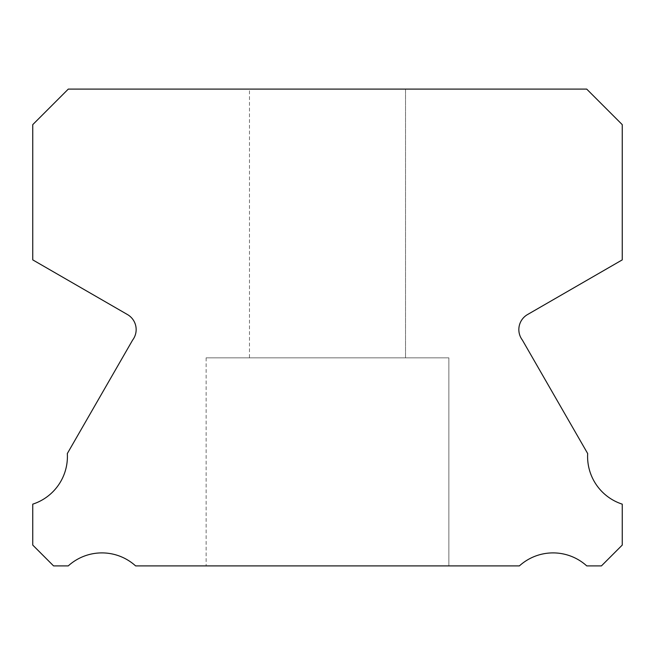 <?xml version="1.0" encoding="UTF-8"?>
<svg xmlns="http://www.w3.org/2000/svg" width="655" height="655" viewBox="0 0 655 655"><rect width="100%" height="100%" fill="white"/><g stroke="black" fill="none" stroke-linecap="round" stroke-linejoin="round"><path stroke-width="0.49" stroke-dasharray="3.27 2.46" d="M249.481 89.096L405.519 89.096L249.481 89.096L405.519 89.096L249.481 89.096L405.519 89.096L249.481 89.096L405.519 89.096L249.481 89.096L405.519 89.096L249.481 89.096L405.519 89.096L249.481 89.096L405.519 89.096L249.481 89.096L405.519 89.096L249.481 89.096L405.519 89.096L249.481 89.096L405.519 89.096L249.481 89.096L405.519 89.096L405.519 357.843L249.481 357.843L405.519 357.843L249.481 357.843L405.519 357.843L249.481 357.843L405.519 357.843L249.481 357.843L405.519 357.843L249.481 357.843L405.519 357.843L249.481 357.843L405.519 357.843L249.481 357.843L405.519 357.843L249.481 357.843L405.519 357.843L249.481 357.843L405.519 357.843L249.481 357.843L405.519 357.843L249.481 357.843L405.519 357.843L405.519 89.096L249.481 89.096L249.481 357.843M405.519 89.096L405.519 357.843M622.25 504.153A50.091 50.091 0 0 1 587.674 453.547L522.379 340.076A17.341 17.341 0 0 1 527.586 314.523L622.25 259.879L622.25 124.647L586.708 89.096L68.292 89.096L32.75 124.647L32.75 259.879L127.414 314.523A17.341 17.341 0 0 1 132.621 340.076L67.326 453.547A50.091 50.091 0 0 1 32.75 504.153L32.75 545.075L53.571 565.904L68.251 565.904A50.108 50.108 0 0 1 135.61 565.904L519.39 565.904A50.108 50.108 0 0 1 586.749 565.904L601.429 565.904L622.25 545.075L622.25 504.153M448.871 357.843L206.128 357.843L448.871 357.843L206.128 357.843L448.871 357.843L206.128 357.843L448.871 357.843L206.128 357.843L448.871 357.843L206.128 357.843L448.871 357.843L206.128 357.843L448.871 357.843L206.128 357.843L448.871 357.843L206.128 357.843L448.871 357.843L206.128 357.843L448.871 357.843L206.128 357.843L448.871 357.843L206.128 357.843L448.871 357.843L448.871 565.904L206.128 565.904L448.871 565.904L206.128 565.904L448.871 565.904L206.128 565.904L448.871 565.904L206.128 565.904L448.871 565.904L206.128 565.904L448.871 565.904L206.128 565.904L448.871 565.904L206.128 565.904L448.871 565.904L206.128 565.904L448.871 565.904L206.128 565.904L448.871 565.904L206.128 565.904L448.871 565.904L206.128 565.904L448.871 565.904L448.871 357.843L448.871 565.904M206.128 357.843L206.128 565.904"/><path stroke-width="0.98" d="M622.25 504.153A50.091 50.091 0 0 1 587.674 453.547L522.379 340.076A17.341 17.341 0 0 1 527.586 314.523L622.25 259.879L622.25 124.647L586.708 89.096L68.292 89.096L32.75 124.647L32.75 259.879L127.414 314.523A17.341 17.341 0 0 1 132.621 340.076L67.326 453.547A50.091 50.091 0 0 1 32.75 504.153L32.75 545.075L53.571 565.904L68.251 565.904A50.108 50.108 0 0 1 135.61 565.904L519.39 565.904A50.108 50.108 0 0 1 586.749 565.904L601.429 565.904L622.25 545.075L622.25 504.153"/></g></svg>
